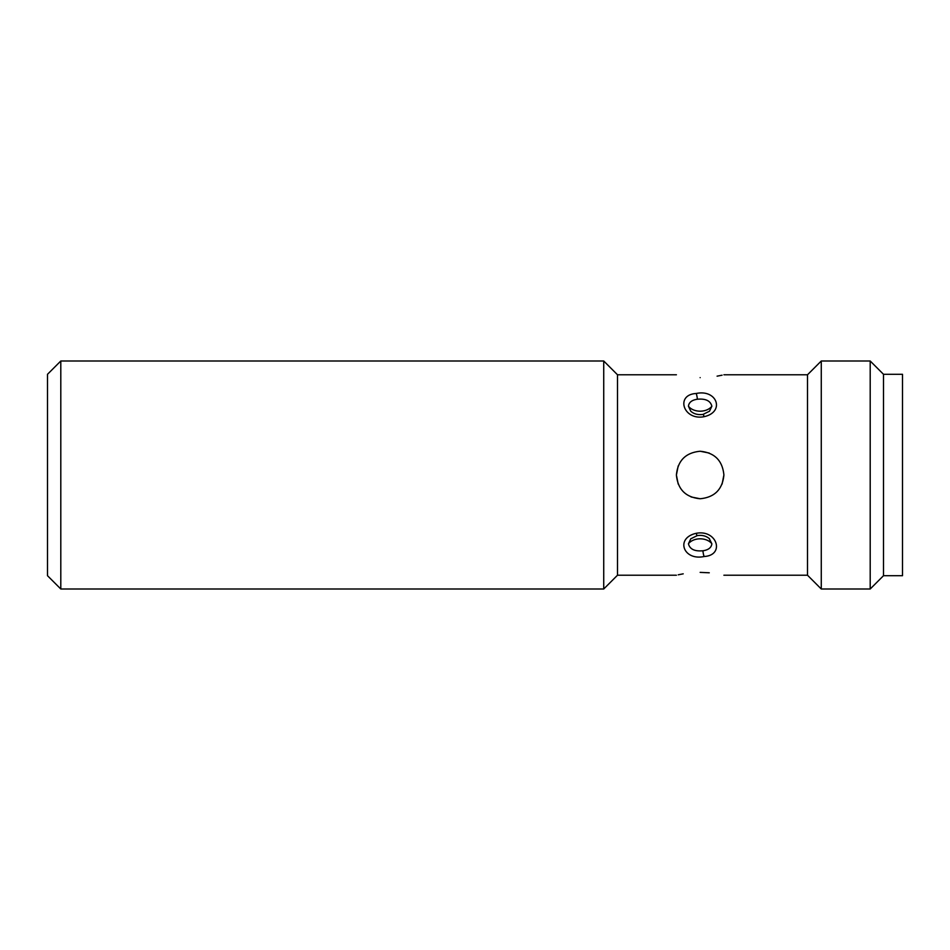 <?xml version="1.0" encoding="UTF-8"?>
<svg xmlns="http://www.w3.org/2000/svg" width="950" height="950" viewBox="0 0 950 950"><rect width="100%" height="100%" fill="white"/><g stroke="black" fill="none" stroke-linecap="round" stroke-linejoin="round"><path stroke-width="1.43" d="M704.116 416.682C683.288 420.803 675.011 394.654 696.196 393.49C717.084 389.001 725.23 411.968 704.116 416.682A5.7 0.76 -100.8 0 0 703.047 414.402C697.989 415.079 693.892 414.01 690.745 411.172L688.441 406.244C688.893 402.384 691.873 400.033 697.383 399.226C705.707 398.478 710.529 400.829 711.859 406.244L709.472 411.267M709.199 538.484L711.859 543.756C711.408 547.628 708.427 549.967 702.917 550.774C694.592 551.523 689.771 549.183 688.441 543.756L690.828 538.733M60.8 361L60.8 589L47.5 575.7L47.5 374.3L60.8 361L603.725 361L603.725 589L60.8 589M676.4 575.225L617.5 575.225L617.5 374.775L603.725 361M617.5 575.225L603.725 589M717.096 376.164L722.083 375.191M700.15 377.625C730.799 374.514 730.799 374.514 700.15 377.625C669.501 374.514 669.501 374.514 700.15 377.625C669.501 374.514 669.501 374.514 700.15 377.625M883.5 575.7L883.5 374.3L902.5 374.3L902.5 575.7L883.5 575.7L870.2 589L821.275 589L807.5 575.225L807.5 374.775L723.9 374.775M676.4 475C677.789 460.572 685.71 452.651 700.15 451.25C714.578 452.639 722.487 460.56 723.9 475C722.511 489.428 714.59 497.349 700.15 498.75C685.722 497.361 677.813 489.44 676.4 475L678.193 465.951M691.089 496.957L700.15 498.75M821.275 589L821.275 361L807.5 374.775M683.204 573.836L678.217 574.809M700.15 572.375C669.501 575.486 669.501 575.486 700.15 572.375C730.799 575.486 730.799 575.486 700.15 572.375L709.27 572.791M722.107 484.049L723.9 475M870.2 589L870.2 361L821.275 361M678.193 484.049L676.4 475.083M709.211 453.043L700.15 451.25M696.196 533.318C717.084 529.221 725.23 555.322 704.116 556.51C683.288 561.023 675.011 538.009 696.196 533.318A5.7 0.748 -100.7 0 0 697.264 535.598L697.264 535.598C702.181 534.898 706.278 535.966 709.543 538.804M688.441 406.244A13.3 9.405 180 0 0 700.15 411.184A13.3 9.405 180 0 0 711.859 406.244M688.441 543.756A13.3 9.405 180 0 1 700.15 538.816A13.3 9.405 180 0 1 711.859 543.756M704.116 556.51A5.7 1.057 -97.7 0 1 702.917 550.774M697.383 399.226A5.7 1.057 -97.7 0 0 696.196 393.49M703.047 414.402L709.555 411.184M676.4 374.775L617.5 374.775M883.5 374.3L870.2 361M697.264 535.598L690.745 538.816M807.5 575.225L723.9 575.225"/></g></svg>
